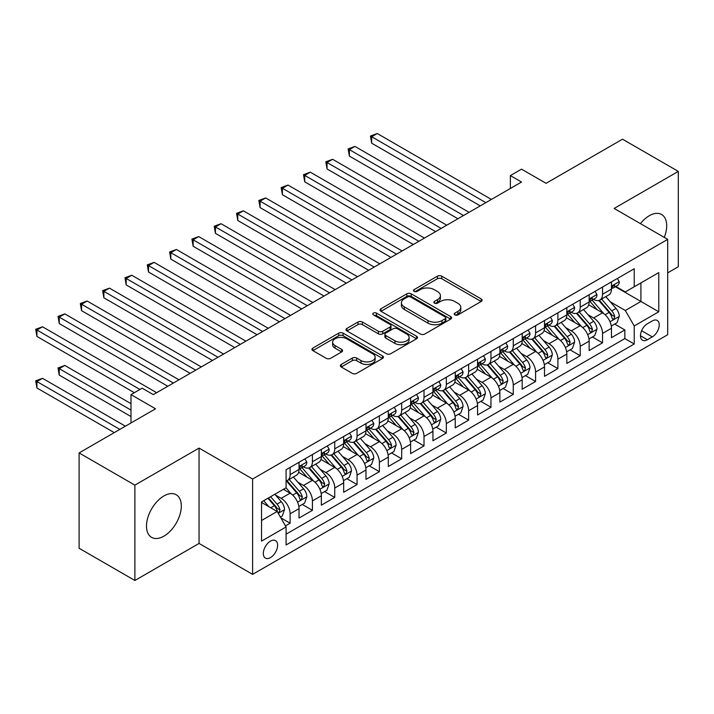 <?xml version="1.0" encoding="UTF-8"?>
<svg xmlns="http://www.w3.org/2000/svg" width="714" height="714" viewBox="0 0 714 714"><rect width="100%" height="100%" fill="white"/><g stroke="black" fill="none" stroke-linecap="round" stroke-linejoin="round"><path stroke-width="1.07" d="M454.863 314.901A2.169 1.249 0 0 0 457.933 314.901L481.209 301.469A3.097 1.785 0 0 0 482.111 300.201A3.097 1.785 0 0 0 481.209 298.943L441.779 276.175A3.097 1.785 0 0 0 437.396 276.175L414.12 289.607A2.169 1.249 0 0 0 413.486 290.5A2.169 1.249 0 0 0 414.12 291.383A2.169 1.249 0 0 0 417.19 291.383L420.198 289.643A9.916 5.721 0 0 1 434.219 289.643L437.503 291.544A9.916 5.721 0 0 1 440.404 295.587A9.916 5.721 0 0 1 437.503 299.63L434.496 301.37A2.169 1.249 0 0 0 433.853 302.254A2.169 1.249 0 0 0 434.496 303.147A2.169 1.249 0 0 0 437.557 303.147L440.574 301.406A9.916 5.721 0 0 1 454.595 301.406L457.879 303.298A9.916 5.721 0 0 1 460.78 307.35A9.916 5.721 0 0 1 457.879 311.393L454.863 313.134A2.169 1.249 0 0 0 454.229 314.017A2.169 1.249 0 0 0 454.863 314.901L454.863 313.134M163.908 536.152A24.615 14.209 120 0 0 179.99 514.464A24.615 14.209 120 0 0 176.215 494.74A24.615 14.209 120 0 0 163.908 495.953A24.615 14.209 120 0 0 147.825 517.65A24.615 14.209 120 0 0 151.6 537.374A24.615 14.209 120 0 0 163.908 536.152M664.279 237.387A24.615 14.209 120 0 0 661.601 214.503A24.615 14.209 120 0 0 649.285 215.726A24.615 14.209 120 0 0 640.44 223.625M270.472 557.607A10.103 5.828 120 0 0 277.068 548.709A10.103 5.828 120 0 0 275.515 540.614A10.103 5.828 120 0 0 270.472 541.114A10.103 5.828 120 0 0 263.868 550.012A10.103 5.828 120 0 0 265.421 558.107A10.103 5.828 120 0 0 270.472 557.607M341.23 364.452A3.097 1.785 0 0 0 340.328 365.711A3.097 1.785 0 0 0 341.23 366.978L352.297 373.368A3.097 1.785 0 0 0 356.679 373.368L382.526 358.446A3.097 1.785 0 0 0 383.427 357.178A3.097 1.785 0 0 0 382.526 355.911L343.095 333.152A3.097 1.785 0 0 0 338.713 333.152L312.866 348.075A3.097 1.785 0 0 0 311.956 349.333A3.097 1.785 0 0 0 312.866 350.601L326.227 358.312A3.097 1.785 0 0 0 330.609 358.312L341.667 351.931A3.097 1.785 0 0 0 342.577 350.663A3.097 1.785 0 0 0 341.667 349.396L335.044 345.576A8.282 4.784 0 0 1 332.617 342.193A8.282 4.784 0 0 1 337.731 337.767A8.282 4.784 0 0 1 346.763 338.811L372.717 353.796A8.282 4.784 0 0 1 375.145 357.178A8.282 4.784 0 0 1 370.031 361.596A8.282 4.784 0 0 1 360.998 360.561L356.679 358.062A3.097 1.785 0 0 0 352.297 358.062L341.23 364.452L341.23 366.978M667.697 272.864L678.3 266.75L678.3 171.405L622.51 139.194L546.076 183.32L521.523 169.147L510.367 175.59L521.523 182.034L153.305 394.619L142.148 388.175L130.992 394.619L130.992 422.965M134.892 485.136L134.892 580.482L199.054 543.434L199.054 448.089L134.892 485.136L79.102 452.926L155.536 408.792L130.992 394.619M199.054 448.089L252.613 479.014L667.697 239.368L667.697 334.714L252.613 574.359L252.613 479.014M678.3 171.405L614.138 208.443L667.697 239.368M420.421 334.036A3.097 1.785 0 0 0 424.803 334.036L450.65 319.113A3.097 1.785 0 0 0 451.551 317.846A3.097 1.785 0 0 0 450.65 316.579L411.219 293.82A3.097 1.785 0 0 0 406.837 293.82L380.99 308.743A3.097 1.785 0 0 0 380.08 310.001A3.097 1.785 0 0 0 380.99 311.268L420.421 334.036M374.297 315.374A2.169 1.249 0 0 1 376.501 315.677L376.501 313.107L416.583 336.249A3.097 1.785 0 0 1 417.494 337.508A3.097 1.785 0 0 1 416.583 338.775L390.736 353.698A3.097 1.785 0 0 1 386.354 353.698L346.924 330.939L346.924 328.404A3.097 1.785 0 0 0 346.022 329.672A3.097 1.785 0 0 0 346.924 330.939M346.924 328.404L357.991 322.023A3.097 1.785 0 0 1 362.373 322.023L378.358 331.251A3.097 1.785 0 0 0 382.74 331.251L390.076 327.012A3.097 1.785 0 0 0 390.986 325.754A3.097 1.785 0 0 0 390.076 324.486L373.431 314.874A2.169 1.249 0 0 1 372.797 313.99A2.169 1.249 0 0 1 374.136 312.83A2.169 1.249 0 0 1 376.501 313.107M134.892 580.482L79.102 548.263L79.102 452.926M285.475 525.879L290.107 523.21L280.843 517.864M275.577 495.105L281.182 498.336A12.62 7.292 60 0 1 290.107 513.803L299.032 508.645L299.032 518.052L312.42 510.323L302.272 504.459M297.89 482.218L303.495 485.458A12.62 7.292 60 0 1 312.42 500.916L321.354 495.766L321.354 505.173L334.741 497.435L324.584 491.58M320.211 469.339L325.816 472.57A12.62 7.292 60 0 1 334.741 488.037L343.666 482.878L343.666 492.285L357.054 484.556L346.906 478.692M342.524 456.451L348.129 459.691A12.62 7.292 60 0 1 357.054 475.149L365.979 469.99L365.979 479.397L379.375 471.668L369.218 465.805M364.845 443.572L370.45 446.803A12.62 7.292 60 0 1 379.375 462.261L388.3 457.112L388.3 466.519L401.687 458.79L391.531 452.926M387.158 430.685L392.762 433.916A12.62 7.292 60 0 1 401.687 449.383L410.612 444.224L410.612 453.631L424.009 445.902L413.852 440.038M409.479 417.797L415.075 421.037A12.62 7.292 60 0 1 424.009 436.495L432.934 431.345L432.934 440.752L446.321 433.014L436.165 427.151M431.791 404.918L437.396 408.149A12.62 7.292 60 0 1 446.321 423.607L455.246 418.458L455.246 427.864L468.634 420.135L458.486 414.272M454.104 392.031L459.709 395.27A12.62 7.292 60 0 1 468.634 410.728L477.568 405.57L477.568 414.977L490.955 407.248L480.799 401.384M476.425 379.143L482.03 382.383A12.62 7.292 60 0 1 490.955 397.841L499.88 392.691L499.88 402.098L513.268 394.369L503.12 388.505M498.738 366.264L504.343 369.495A12.62 7.292 60 0 1 513.268 384.962L522.193 379.803L522.193 389.21L535.589 381.481L525.433 375.618M521.059 353.376L526.664 356.616A12.62 7.292 60 0 1 535.589 372.074L544.514 366.925L544.514 376.323L557.902 368.594L547.745 362.73M543.372 340.498L548.977 343.729A12.62 7.292 60 0 1 557.902 359.187L566.827 354.037L566.827 363.444L580.223 355.715L570.067 349.851M565.693 327.61L571.289 330.841A12.62 7.292 60 0 1 580.223 346.308L589.148 341.149L589.148 350.556L602.536 342.827L602.536 333.42A12.62 7.292 -120 0 0 593.611 317.962L588.006 314.722M592.379 336.963L602.536 342.827M299.032 508.645A12.62 7.292 -120 0 0 290.107 493.187L283.413 489.322M321.354 495.766A12.62 7.292 -120 0 0 312.42 480.299L298.622 472.338M343.666 482.878A12.62 7.292 -120 0 0 334.741 467.42L320.934 459.45M365.979 469.99A12.62 7.292 -120 0 0 357.054 454.532L343.255 446.562M388.3 457.112A12.62 7.292 -120 0 0 379.375 441.654L365.568 433.684M410.612 444.224A12.62 7.292 -120 0 0 401.687 428.766L387.889 420.796M432.934 431.345A12.62 7.292 -120 0 0 424.009 415.878L410.202 407.917M455.246 418.458A12.62 7.292 -120 0 0 446.321 402.999L432.523 395.029M477.568 405.57A12.62 7.292 -120 0 0 468.634 390.112L454.836 382.142M499.88 392.691A12.62 7.292 -120 0 0 490.955 377.224L477.157 369.263M522.193 379.803A12.62 7.292 -120 0 0 513.268 364.345L499.47 356.375M544.514 366.925A12.62 7.292 -120 0 0 535.589 351.458L521.782 343.488M566.827 354.037A12.62 7.292 -120 0 0 557.902 338.579L544.104 330.609M589.148 341.149A12.62 7.292 -120 0 0 580.223 325.691L566.416 317.721M652.301 320.925L647.393 323.763A9.782 5.65 120 0 0 641.002 332.376A9.782 5.65 120 0 0 642.502 340.221A9.782 5.65 120 0 0 647.393 339.739L652.301 336.901A9.782 5.65 120 0 0 658.692 328.279A9.782 5.65 120 0 0 657.192 320.443A9.782 5.65 120 0 0 652.301 320.925M261.538 520.497L277.166 511.483L286.091 526.941L286.091 544.978L634.228 343.987L634.228 325.95L625.294 310.492L610.318 301.843M286.091 526.941L261.538 541.114L261.538 501.951L286.091 487.778L286.091 469.741L634.228 268.741L634.228 286.778L658.772 272.605L658.772 311.777L634.228 325.95M303.379 466.831L303.495 466.902A12.62 7.292 60 0 0 309.805 467.527L318.739 462.377A12.62 7.292 -120 0 0 321.354 456.594L321.354 449.383M325.7 453.952L325.816 454.015A12.62 7.292 60 0 0 332.126 454.639L341.051 449.49A12.62 7.292 -120 0 0 343.666 443.706L343.666 436.495M348.013 441.065L348.129 441.136A12.62 7.292 60 0 0 354.439 441.761L363.364 436.602A12.62 7.292 -120 0 0 365.979 430.828L365.979 423.607M370.325 428.186L370.45 428.248A12.62 7.292 60 0 0 376.76 428.873L385.685 423.723A12.62 7.292 -120 0 0 388.3 417.94L388.3 410.728M392.646 415.298L392.762 415.369A12.62 7.292 60 0 0 399.072 415.994L407.997 410.836A12.62 7.292 -120 0 0 410.612 405.061L410.612 397.841M414.959 402.41L415.075 402.482A12.62 7.292 60 0 0 421.394 403.107L430.319 397.957A12.62 7.292 -120 0 0 432.934 392.173L432.934 384.962M437.28 389.532L437.396 389.594A12.62 7.292 60 0 0 443.706 390.219L452.631 385.069A12.62 7.292 -120 0 0 455.246 379.286L455.246 372.074M459.593 376.644L459.709 376.715A12.62 7.292 60 0 0 466.019 377.34L474.953 372.181A12.62 7.292 -120 0 0 477.568 366.407L477.568 359.187M481.914 363.765L482.03 363.828A12.62 7.292 60 0 0 488.34 364.452L497.265 359.303A12.62 7.292 -120 0 0 499.88 353.519L499.88 346.308M504.227 350.877L504.343 350.94A12.62 7.292 60 0 0 510.653 351.574L519.587 346.415A12.62 7.292 -120 0 0 522.193 340.64L522.193 333.42M526.539 337.99L526.664 338.061A12.62 7.292 60 0 0 532.974 338.686L541.899 333.527A12.62 7.292 -120 0 0 544.514 327.753L544.514 320.541M548.861 325.111L548.977 325.173A12.62 7.292 60 0 0 555.287 325.798L564.212 320.648A12.62 7.292 -120 0 0 566.827 314.865L566.827 307.654M571.173 312.223L571.289 312.295A12.62 7.292 60 0 0 577.608 312.919L586.533 307.761A12.62 7.292 -120 0 0 589.148 301.986L589.148 294.766M286.091 534.161L624.848 338.579L624.848 329.939L611.461 337.677L611.461 328.27A12.62 7.292 -120 0 0 602.536 312.803L588.738 304.842M593.495 299.336L593.611 299.407A12.62 7.292 -120 0 0 599.921 300.032A12.62 7.292 -120 0 0 602.536 294.257L602.536 287.037M599.921 300.032L608.846 294.882A12.62 7.292 -120 0 0 611.461 289.099L611.461 281.887M290.107 467.42L290.107 474.631A12.62 7.292 60 0 1 287.492 480.415A12.62 7.292 60 0 1 286.091 480.924M287.492 480.415L296.417 475.256A12.62 7.292 -120 0 0 299.032 469.482L299.032 462.261M312.42 454.532L312.42 461.753A12.62 7.292 60 0 1 309.805 467.527M334.741 441.645L334.741 448.865A12.62 7.292 60 0 1 332.126 454.639M357.054 428.766L357.054 435.977A12.62 7.292 60 0 1 354.439 441.761M379.375 415.878L379.375 423.099A12.62 7.292 60 0 1 376.76 428.873M401.687 402.999L401.687 410.211A12.62 7.292 60 0 1 399.072 415.994M424.009 390.112L424.009 397.323A12.62 7.292 60 0 1 421.394 403.107M446.321 377.224L446.321 384.444A12.62 7.292 60 0 1 443.706 390.219M468.634 364.345L468.634 371.557A12.62 7.292 60 0 1 466.019 377.34M490.955 351.458L490.955 358.678A12.62 7.292 60 0 1 488.34 364.452M513.268 338.579L513.268 345.79A12.62 7.292 60 0 1 510.653 351.574M535.589 325.691L535.589 332.902A12.62 7.292 60 0 1 532.974 338.686M557.902 312.803L557.902 320.024A12.62 7.292 60 0 1 555.287 325.798M580.223 299.925L580.223 307.136A12.62 7.292 60 0 1 577.608 312.919M580.223 346.308L580.223 355.715M557.902 359.187L557.902 368.594M535.589 372.074L535.589 381.481M513.268 384.962L513.268 394.369M490.955 397.841L490.955 407.248M468.634 410.728L468.634 420.135M446.321 423.607L446.321 433.014M424.009 436.495L424.009 445.902M401.687 449.383L401.687 458.79M379.375 462.261L379.375 471.668M357.054 475.149L357.054 484.556M334.741 488.037L334.741 497.435M312.42 500.916L312.42 510.323M290.107 513.803L290.107 523.21M277.166 511.483L261.538 502.46M625.294 310.492L640.922 301.469L640.922 282.914L658.772 272.605M615.361 286.716L658.772 311.777M615.807 286.457L625.294 291.937L634.228 286.778M199.054 543.434L252.613 574.359M510.367 175.59L510.367 188.469M614.7 324.085L624.848 329.939M624.848 338.579L634.228 343.987M455.728 315.213L457.879 313.973A9.916 5.721 0 0 0 460.78 309.93L460.78 307.35M440.404 295.587L440.404 298.166A9.916 5.721 0 0 1 437.503 302.209L435.361 303.45M481.165 301.495L441.779 278.755A3.097 1.785 0 0 0 437.396 278.755L414.986 291.687M450.605 319.131L411.219 296.39A3.097 1.785 0 0 0 406.837 296.39L381.035 311.295M445.17 318.73A2.169 1.249 0 0 0 445.804 317.846A2.169 1.249 0 0 0 445.17 316.962L410.559 296.979A2.169 1.249 0 0 0 407.498 296.979L404.32 298.809A9.916 5.721 0 0 0 401.411 302.861A9.916 5.721 0 0 0 404.32 306.904L427.972 320.568A9.916 5.721 0 0 0 441.993 320.568L445.17 318.73L445.17 321.309A2.169 1.249 0 0 0 445.804 320.425L445.804 317.846M401.411 302.861L401.411 305.44A9.916 5.721 0 0 0 404.32 309.483L404.32 306.904M445.17 321.309L441.993 323.139A9.916 5.721 0 0 1 427.972 323.139L404.32 309.483M346.968 330.957L357.991 324.593L357.991 322.023M390.986 325.754L390.986 328.324A3.097 1.785 0 0 1 390.076 329.591L382.74 333.831A3.097 1.785 0 0 1 378.358 333.831L362.373 324.593A3.097 1.785 0 0 0 357.991 324.593M376.501 315.677L416.548 338.802M394.958 340.828A8.282 4.784 0 0 0 403.981 341.872A8.282 4.784 0 0 0 409.104 337.445A8.282 4.784 0 0 0 406.677 334.063L397.528 328.788A3.097 1.785 0 0 0 393.146 328.788L385.81 333.019A3.097 1.785 0 0 0 384.9 334.286A3.097 1.785 0 0 0 385.81 335.553L394.958 340.828L394.958 343.407A8.282 4.784 0 0 0 403.981 344.443A8.282 4.784 0 0 0 409.104 340.025L409.104 337.445M384.9 334.286L384.9 336.865A3.097 1.785 0 0 0 385.81 338.124L385.81 335.553M394.958 343.407L385.81 338.124M375.145 357.178L375.145 359.758A8.282 4.784 0 0 1 370.031 364.176A8.282 4.784 0 0 1 360.998 363.14L356.679 360.641A3.097 1.785 0 0 0 352.297 360.641L341.274 367.005M332.617 342.193L332.617 344.764A8.282 4.784 0 0 0 335.044 348.146L335.044 345.576M341.631 351.948L335.044 348.146M382.481 358.464L343.095 335.723A3.097 1.785 0 0 0 338.713 335.723L312.911 350.628M611.273 326.057L617.039 322.728L619.27 316.284A8.363 4.828 -120 0 0 616.012 308.43L605.82 296.631M603.776 313.624L592.12 300.13M597.145 309.697L590.38 301.861A20.037 11.567 -120 0 0 589.764 301.165M371.673 194.726L435.611 231.639L327.039 168.95L327.039 162.515L332.617 159.293L446.768 225.196M598.787 300.487L609.096 312.429A8.363 4.828 60 0 1 612.076 318.185L612.683 319.176L613.817 319.024L614.754 316.641A8.363 4.828 -120 0 0 611.773 310.885L601.581 299.077M599.394 300.291L610.47 313.125A4.257 2.463 60 0 1 611.55 314.785L614.754 316.641M617.378 278.469L619.27 281.753A8.363 4.828 60 0 1 617.539 285.457L613.299 287.903A8.363 4.828 -120 0 0 614.754 285.975L614.584 285.234M485.823 202.642L371.673 136.74L377.251 133.518L491.402 199.429M611.737 288.295L611.773 288.295A8.363 4.828 -120 0 0 613.299 287.903M613.674 285.35L614.754 285.975C614.227 284.716 613.335 285.234 612.076 287.519A8.363 4.828 60 0 1 611.461 288.715M480.245 205.864L371.673 143.184L371.673 136.74L370.45 136.035L377.251 133.518M371.673 143.184L370.45 136.035M588.961 338.945L594.726 335.616L596.958 329.172A8.363 4.828 -120 0 0 593.7 321.318L583.499 309.51M581.464 326.503L569.808 313.018M574.832 322.576L568.067 314.749A20.037 11.567 -120 0 0 567.443 314.053M349.36 207.604L413.29 244.518L304.726 181.838L304.726 175.394L310.304 172.172L424.455 238.074M576.466 313.375L586.783 325.307A8.363 4.828 60 0 1 589.764 331.073L590.371 332.064L591.504 331.903L592.441 329.529A8.363 4.828 -120 0 0 589.461 323.763L579.259 311.956M577.073 313.178L588.158 326.003A4.257 2.463 60 0 1 589.229 327.672L592.441 329.529M566.639 351.823L572.405 348.494L574.636 342.051A8.363 4.828 -120 0 0 571.379 334.206L561.186 322.398M559.142 339.391L547.486 325.896M552.511 335.464L545.746 327.628A20.037 11.567 -120 0 0 545.13 326.932M327.039 220.492L390.977 257.406L282.405 194.726L282.405 188.282L287.983 185.06L402.134 250.962M554.153 326.253L564.462 338.195A8.363 4.828 60 0 1 567.443 343.961L568.058 344.951L569.183 344.791L570.12 342.408A8.363 4.828 -120 0 0 567.139 336.651L556.947 324.843M554.76 326.057L565.836 338.891A4.257 2.463 60 0 1 566.916 340.56L570.12 342.408M544.327 364.711L550.092 361.382L552.324 354.938A8.363 4.828 -120 0 0 549.066 347.084L538.874 335.277M536.83 352.279L525.174 338.784M530.199 348.343L523.433 340.516A20.037 11.567 -120 0 0 522.809 339.819M304.726 233.38L368.656 270.285L260.092 207.604L260.092 201.161L265.67 197.948L379.821 263.85M531.832 339.141L542.149 351.083A8.363 4.828 60 0 1 545.13 356.839L545.737 357.83L546.87 357.669L547.808 355.295A8.363 4.828 -120 0 0 544.827 349.53L534.634 337.731M532.439 338.945L543.524 351.77A4.257 2.463 60 0 1 544.595 353.439L547.808 355.295M522.005 377.599L527.78 374.261L530.002 367.826A8.363 4.828 -120 0 0 526.754 359.972L516.552 348.164M514.508 365.157L502.861 351.672M507.877 361.23L501.112 353.403A20.037 11.567 -120 0 0 500.496 352.707M282.405 246.259L346.344 283.172L237.771 220.492L237.771 214.048L243.358 210.826L357.5 276.729M509.519 352.02L519.828 363.962A8.363 4.828 60 0 1 522.818 369.727L523.424 370.718L524.549 370.557L525.495 368.183A8.363 4.828 -120 0 0 522.514 362.417L512.313 350.61M510.126 351.832L521.211 364.658A4.257 2.463 60 0 1 522.282 366.327L525.495 368.183M595.057 291.357L596.958 294.641A8.363 4.828 60 0 1 595.226 298.336L590.987 300.79A8.363 4.828 -120 0 0 592.441 298.863L592.263 298.122M463.502 215.53L349.36 149.628L354.938 146.406L469.08 212.308M589.425 301.183L589.461 301.183A8.363 4.828 -120 0 0 590.987 300.79M591.362 298.238L592.441 298.863C591.915 297.604 591.022 298.113 589.764 300.407A8.363 4.828 60 0 1 589.148 301.594M457.924 218.752L349.36 156.071L349.36 149.628L348.129 148.923L354.938 146.406M349.36 156.071L348.129 148.923M572.744 304.235L574.636 307.52A8.363 4.828 60 0 1 572.905 311.224L568.665 313.669A8.363 4.828 -120 0 0 570.12 311.741L569.951 311.001M441.19 228.418L325.816 161.801L332.617 159.293M567.112 314.062L567.139 314.062A8.363 4.828 -120 0 0 568.665 313.669M569.04 311.125L570.12 311.741C569.602 310.483 568.71 311.001 567.443 313.294A8.363 4.828 60 0 1 566.827 314.481M327.039 168.95L325.816 161.801M550.432 317.123L552.324 320.407A8.363 4.828 60 0 1 550.592 324.111L546.353 326.557A8.363 4.828 -120 0 0 547.808 324.629L547.629 323.888M418.868 241.296L303.495 174.689L310.304 172.172M544.791 326.95L544.827 326.95A8.363 4.828 -120 0 0 546.353 326.557M546.728 324.004L547.808 324.629C547.281 323.371 546.389 323.888 545.13 326.173A8.363 4.828 60 0 1 544.514 327.369M304.726 181.838L303.495 174.689M528.11 330.011L530.002 333.295A8.363 4.828 60 0 1 528.28 336.99L524.031 339.445A8.363 4.828 -120 0 0 525.495 337.517L525.317 336.776M396.556 254.184L281.182 187.568L287.983 185.06M522.478 339.828L522.514 339.828A8.363 4.828 -120 0 0 524.031 339.445M524.415 336.892L525.495 337.517C524.969 336.258 524.076 336.767 522.818 339.061A8.363 4.828 60 0 1 522.193 340.248M282.405 194.726L281.182 187.568M499.693 390.478L505.458 387.149L507.69 380.705A8.363 4.828 -120 0 0 504.432 372.851L494.24 361.052M492.196 378.045L480.54 364.551M485.565 374.118L478.799 366.282A20.037 11.567 -120 0 0 478.175 365.586M260.092 259.146L324.031 296.06L215.458 233.371L215.458 226.936L221.037 223.714L335.187 289.616M487.198 364.908L497.515 376.849A8.363 4.828 60 0 1 500.496 382.606L501.103 383.596L502.237 383.445L503.174 381.062A8.363 4.828 -120 0 0 500.193 375.305L490 363.497M487.805 364.711L498.89 377.545A4.257 2.463 60 0 1 499.961 379.205L503.174 381.062M505.798 342.89L507.69 346.174A8.363 4.828 60 0 1 505.958 349.878L501.719 352.323A8.363 4.828 -120 0 0 503.174 350.396L502.995 349.655M374.243 267.072L258.861 200.455L265.67 197.948M500.157 352.716L500.193 352.716A8.363 4.828 -120 0 0 501.719 352.323M502.094 349.771L503.174 350.396C502.647 349.137 501.755 349.655 500.496 351.948A8.363 4.828 60 0 1 499.88 353.135M260.092 207.604L258.861 200.455M477.38 403.365L483.146 400.036L485.377 393.592A8.363 4.828 -120 0 0 482.12 385.738L471.918 373.931M469.874 390.933L458.227 377.438M463.243 386.997L456.487 379.17A20.037 11.567 -120 0 0 455.862 378.474M237.771 272.025L301.71 308.939L193.146 246.259L193.146 239.815L198.724 236.593L312.866 302.495M464.885 377.795L475.203 389.728A8.363 4.828 60 0 1 478.184 395.494L478.791 396.484L479.915 396.324L480.861 393.949A8.363 4.828 -120 0 0 477.88 388.184L467.679 376.385M465.492 377.599L476.577 390.424A4.257 2.463 60 0 1 477.648 392.093L480.861 393.949M483.476 355.777L485.377 359.062A8.363 4.828 60 0 1 483.646 362.757L479.406 365.211A8.363 4.828 -120 0 0 480.861 363.283L480.683 362.542M351.922 279.95L236.548 213.343L243.358 210.826M477.844 365.604L477.88 365.604A8.363 4.828 -120 0 0 479.406 365.211M479.781 362.658L480.861 363.283C480.335 362.025 479.442 362.542 478.184 364.827A8.363 4.828 60 0 1 477.568 366.014M237.771 220.492L236.548 213.343M455.059 416.244L460.825 412.915L463.056 406.471A8.363 4.828 -120 0 0 459.798 398.626L449.606 386.818M447.562 403.812L435.906 390.317M440.931 399.885L434.166 392.057A20.037 11.567 -120 0 0 433.541 391.352M215.458 284.913L279.397 321.827L170.825 259.146L170.825 252.702L176.403 249.481L290.553 315.383M442.573 390.674L452.881 402.616A8.363 4.828 60 0 1 455.862 408.381L456.469 409.372L457.603 409.211L458.54 406.828A8.363 4.828 -120 0 0 455.559 401.072L445.366 389.264M443.18 390.478L454.256 403.312A4.257 2.463 60 0 1 455.336 404.981L458.54 406.828M461.164 368.656L463.056 371.94A8.363 4.828 60 0 1 461.324 375.644L457.085 378.09A8.363 4.828 -120 0 0 458.54 376.171L458.37 375.421M329.609 292.838L214.227 226.222L221.037 223.714M455.523 378.482L455.559 378.482A8.363 4.828 -120 0 0 457.085 378.09M457.46 375.546L458.54 376.171C458.013 374.904 457.121 375.421 455.862 377.715A8.363 4.828 60 0 1 455.246 378.902M215.458 233.371L214.227 226.222M432.746 429.132L438.512 425.803L440.743 419.359A8.363 4.828 -120 0 0 437.486 411.505L427.284 399.697M425.249 416.699L413.593 403.205M418.609 412.772L411.853 404.936A20.037 11.567 -120 0 0 411.228 404.24M193.146 297.8L257.076 334.714M420.251 403.562L430.569 415.503A8.363 4.828 60 0 1 433.55 421.26L434.157 422.251L435.29 422.09L436.227 419.716A8.363 4.828 -120 0 0 433.246 413.95L423.045 402.152M420.858 403.365L431.943 416.2A4.257 2.463 60 0 1 433.014 417.86L436.227 419.716M438.842 381.544L440.743 384.828A8.363 4.828 60 0 1 439.012 388.532L434.772 390.977A8.363 4.828 -120 0 0 436.227 389.05L436.049 388.309M307.288 305.717L191.914 239.11L198.724 236.593M433.211 391.37L433.246 391.37A8.363 4.828 -120 0 0 434.772 390.977M435.147 388.425L436.227 389.05C435.701 387.791 434.808 388.309 433.55 390.594A8.363 4.828 60 0 1 432.934 391.79M193.146 246.259L191.914 239.11M410.425 442.02L416.191 438.691L418.422 432.247A8.363 4.828 -120 0 0 415.164 424.393L404.972 412.585M402.928 429.578L391.272 416.092M396.297 425.651L389.532 417.824A20.037 11.567 -120 0 0 388.916 417.128M170.825 310.679L234.763 347.593L126.191 284.913L126.191 278.469L131.769 275.247L245.919 341.149M397.939 416.44L408.247 428.382A8.363 4.828 60 0 1 411.228 434.148L411.844 435.138L412.969 434.978L413.906 432.604A8.363 4.828 -120 0 0 410.925 426.838L400.732 415.03M398.546 416.253L409.622 429.078A4.257 2.463 60 0 1 410.702 430.747L413.906 432.604M388.113 454.898L393.878 451.569L396.109 445.125A8.363 4.828 -120 0 0 392.852 437.271L382.659 425.473M380.616 442.466L368.959 428.971M373.984 438.539L367.219 430.703A20.037 11.567 -120 0 0 366.594 430.007M148.512 323.567L212.442 360.481L103.878 297.8L103.878 291.357L109.456 288.135L223.607 354.037M375.618 429.328L385.935 441.27A8.363 4.828 60 0 1 388.916 447.026L389.523 448.026L390.656 447.865L391.593 445.482A8.363 4.828 -120 0 0 388.612 439.726L378.411 427.918M376.224 429.132L387.309 441.966A4.257 2.463 60 0 1 388.38 443.626L391.593 445.482M365.791 467.786L371.566 464.457L373.788 458.013A8.363 4.828 -120 0 0 370.539 450.159L360.338 438.351M358.294 455.353L346.638 441.859M351.663 451.418L344.898 443.59A20.037 11.567 -120 0 0 344.282 442.894M126.191 336.446L190.129 373.36L81.557 310.679L81.557 304.235L87.144 301.013L201.286 366.925M353.305 442.216L363.613 454.158A8.363 4.828 60 0 1 366.603 459.914L367.21 460.905L368.335 460.744L369.281 458.37A8.363 4.828 -120 0 0 366.291 452.605L356.099 440.806M353.912 442.02L364.988 454.845A4.257 2.463 60 0 1 366.068 456.514L369.281 458.37M343.479 480.665L349.244 477.336L351.475 470.892A8.363 4.828 -120 0 0 348.218 463.047L338.025 451.239M335.982 468.232L324.326 454.738M329.35 464.305L322.585 456.478A20.037 11.567 -120 0 0 321.96 455.773M103.878 349.333L167.808 386.247M330.984 455.095L341.301 467.036A8.363 4.828 60 0 1 344.282 472.802L344.889 473.793L346.022 473.632L346.959 471.249A8.363 4.828 -120 0 0 343.978 465.492L333.786 453.685M331.591 454.898L342.675 467.732A4.257 2.463 60 0 1 343.746 469.401L346.959 471.249M321.166 493.552L326.932 490.223L329.163 483.78A8.363 4.828 -120 0 0 325.905 475.926L315.704 464.127M313.66 481.12L302.013 467.625M307.029 477.193L300.264 469.357A20.037 11.567 -120 0 0 299.648 468.661M81.557 362.221L134.339 392.691L36.932 336.446L36.932 330.011L42.51 326.789L156.652 392.691M308.671 467.982L318.988 479.924A8.363 4.828 60 0 1 321.969 485.681L322.576 486.671L323.701 486.52L324.647 484.137A8.363 4.828 -120 0 0 321.666 478.38L311.465 466.572M309.278 467.786L320.363 480.62A4.257 2.463 60 0 1 321.434 482.28L324.647 484.137M298.845 506.44L304.61 503.111L306.841 496.667A8.363 4.828 -120 0 0 303.584 488.813L293.392 477.006M291.348 493.999L286.011 487.823M284.716 490.072L283.851 489.072M130.992 403.642L64.822 365.443L59.244 368.656L59.244 375.1L130.992 416.53M286.359 480.861L296.667 492.803A8.363 4.828 60 0 1 299.648 498.568L300.255 499.559L301.388 499.398L302.325 497.024A8.363 4.828 -120 0 0 299.344 491.259L289.152 479.451M286.966 480.674L298.041 493.499A4.257 2.463 60 0 1 299.112 495.168L302.325 497.024M59.244 375.1L58.012 367.951L130.992 410.086M58.012 367.951L64.822 365.443M280.397 517.088L282.298 515.99L284.529 509.546A8.363 4.828 -120 0 0 281.271 501.692L274.854 494.266M268.857 506.69L263.689 500.701M262.395 502.959L261.538 501.969M125.414 426.187L42.51 378.322L36.932 381.544L36.932 387.988L114.249 432.63M267.928 498.256L274.354 505.69A8.363 4.828 60 0 1 277.335 511.456L277.942 512.447L279.076 512.286L280.013 509.903A8.363 4.828 -120 0 0 277.032 504.146L270.606 496.712M268.446 497.961L275.729 506.387A4.257 2.463 60 0 1 276.8 508.056L280.013 509.903M36.932 387.988L35.7 380.839L119.836 429.409M35.7 380.839L42.51 378.322M416.53 394.431L418.422 397.716A8.363 4.828 60 0 1 416.69 401.411L412.451 403.865A8.363 4.828 -120 0 0 413.906 401.937L413.736 401.197M284.975 318.605L169.602 251.988L176.403 249.481M410.898 404.258L410.925 404.249A8.363 4.828 -120 0 0 412.451 403.865M412.826 401.313L413.906 401.937C413.388 400.679 412.487 401.188 411.228 403.481A8.363 4.828 60 0 1 410.612 404.668M170.825 259.146L169.602 251.988M394.208 407.31L396.109 410.595A8.363 4.828 60 0 1 394.378 414.298L390.139 416.744A8.363 4.828 -120 0 0 391.593 414.816L391.415 414.075M262.654 331.492L148.512 265.59L154.09 262.368L268.232 328.27M388.577 417.137L388.612 417.137A8.363 4.828 -120 0 0 390.139 416.744M390.513 414.2L391.593 414.816C391.067 413.558 390.174 414.075 388.916 416.369A8.363 4.828 60 0 1 388.3 417.556M257.076 334.705L148.512 272.025L148.512 265.59L147.28 264.876L154.09 262.368M148.512 272.025L147.28 264.876M371.896 420.198L373.788 423.482A8.363 4.828 60 0 1 372.056 427.186L367.817 429.632A8.363 4.828 -120 0 0 369.281 427.704L369.102 426.963M240.341 344.371L124.968 277.764L131.769 275.247M366.264 430.024L366.291 430.024A8.363 4.828 -120 0 0 367.817 429.632M368.201 427.079L369.281 427.704C368.754 426.445 367.862 426.963 366.603 429.248A8.363 4.828 60 0 1 365.979 430.444M126.191 284.913L124.968 277.764M349.583 433.077L351.475 436.37A8.363 4.828 60 0 1 349.744 440.065L345.505 442.51A8.363 4.828 -120 0 0 346.959 440.592L346.781 439.842M218.029 357.259L102.646 290.643L109.456 288.135M343.943 442.903L343.978 442.903A8.363 4.828 -120 0 0 345.505 442.51M345.879 439.967L346.959 440.592C346.433 439.324 345.54 439.842 344.282 442.136A8.363 4.828 60 0 1 343.666 443.323M103.878 297.8L102.646 290.643M327.262 445.964L329.163 449.249A8.363 4.828 60 0 1 327.431 452.953L323.192 455.398A8.363 4.828 -120 0 0 324.647 453.47L324.468 452.73M195.707 370.138L80.334 303.53L87.144 301.013M321.63 455.791L321.666 455.791A8.363 4.828 -120 0 0 323.192 455.398M323.567 452.846L324.647 453.47C324.12 452.212 323.228 452.73 321.969 455.014A8.363 4.828 60 0 1 321.354 456.21M81.557 310.679L80.334 303.53M304.949 458.852L306.841 462.136A8.363 4.828 60 0 1 305.11 465.831L300.871 468.286A8.363 4.828 -120 0 0 302.325 466.358L302.156 465.617M173.395 383.025L59.244 317.123L64.822 313.901L178.973 379.803M299.309 468.679L299.344 468.679A8.363 4.828 -120 0 0 300.871 468.286M301.246 465.733L302.325 466.358C301.799 465.1 300.906 465.608 299.648 467.902A8.363 4.828 60 0 1 299.032 469.089M167.817 386.247L59.244 323.567L59.244 317.123L58.012 316.418L64.822 313.901M59.244 323.567L58.012 316.418M139.917 389.469L35.7 329.297L42.51 326.789M36.932 336.446L35.7 329.297M281.182 498.336L290.107 493.187M303.495 485.458L312.42 480.299M325.816 472.57L334.741 467.42M348.129 459.691L357.054 454.532M370.45 446.803L379.375 441.654M392.762 433.916L401.687 428.766M415.075 421.037L424.009 415.878M437.396 408.149L446.321 402.999M459.709 395.27L468.634 390.112M482.03 382.383L490.955 377.224M504.343 369.495L513.268 364.345M526.664 356.616L535.589 351.458M548.977 343.729L557.902 338.579M571.289 330.841L580.223 325.691M593.611 317.962L602.536 312.803M602.536 294.257L611.461 289.099M290.107 474.631L299.032 469.482M312.42 461.753L321.354 456.594M334.741 448.865L343.666 443.706M357.054 435.977L365.979 430.828M379.375 423.099L388.3 417.94M401.687 410.211L410.612 405.061M424.009 397.323L432.934 392.173M446.321 384.444L455.246 379.286M468.634 371.557L477.568 366.407M490.955 358.678L499.88 353.519M513.268 345.79L522.193 340.64M535.589 332.902L544.514 327.753M557.902 320.024L566.827 314.865M580.223 307.136L589.148 301.986M602.536 333.42L611.461 328.27M641.6 330.725L652.301 336.901M640.476 335.741L647.393 339.739M457.879 313.973L457.879 311.393M434.496 303.147L434.496 301.37M437.503 302.209L437.503 299.63M414.12 291.383L414.12 289.607M437.396 278.755L437.396 276.175M441.779 278.755L441.779 276.175M481.209 301.469L481.209 298.943M380.99 311.268L380.99 308.743M406.837 296.39L406.837 293.82M411.219 296.39L411.219 293.82M450.65 319.113L450.65 316.579M427.972 323.139L427.972 320.568M441.993 323.139L441.993 320.568M362.373 324.593L362.373 322.023M378.358 333.831L378.358 331.251M382.74 333.831L382.74 331.251M390.076 329.591L390.076 327.012M416.583 338.775L416.583 336.249M352.297 360.641L352.297 358.062M356.679 360.641L356.679 358.062M360.998 363.14L360.998 360.561M341.667 351.931L341.667 349.396M312.866 350.601L312.866 348.075M338.713 335.723L338.713 333.152M343.095 335.723L343.095 333.152M382.526 358.446L382.526 355.911M609.997 321.773L619.216 316.445M611.773 310.885L616.012 308.43M605.106 314.731L609.096 312.429M619.216 281.655L611.461 286.135M587.684 334.652L596.904 329.332M589.461 323.763L593.7 321.318M582.794 327.61L586.783 325.307M565.363 347.539L574.583 342.211M567.139 336.651L571.379 334.206M560.472 340.498L564.462 338.195M543.051 360.418L552.27 355.099M544.827 349.53L549.066 347.084M538.16 353.385L542.149 351.083M520.738 373.306L529.949 367.987M522.514 362.417L526.754 359.972M515.847 366.264L519.828 363.962M596.904 294.543L589.148 299.023M574.583 307.431L566.827 311.902M552.27 320.309L544.514 324.79M529.949 333.197L522.193 337.677M498.417 386.194L507.636 380.865M500.193 375.305L504.432 372.851M493.526 379.152L497.515 376.849M507.636 346.076L499.88 350.556M476.104 399.072L485.315 393.753M477.88 388.184L482.12 385.738M471.213 392.04L475.203 389.728M485.315 358.963L477.568 363.444M453.783 411.96L463.002 406.641M455.559 401.072L459.798 398.626M448.892 404.918L452.881 402.616M463.002 371.851L455.246 376.323M431.47 424.839L440.69 419.52M433.246 413.95L437.486 411.505M426.579 417.806L430.569 415.503M440.69 384.73L432.934 389.21M409.149 437.727L418.368 432.407M410.925 426.838L415.164 424.393M404.258 430.685L408.247 428.382M386.836 450.614L396.056 445.286M388.612 439.726L392.852 437.271M381.945 443.572L385.935 441.27M364.515 463.493L373.734 458.174M366.291 452.605L370.539 450.159M359.624 456.46L363.613 454.158M342.202 476.381L351.422 471.061M343.978 465.492L348.218 463.047M337.311 469.339L341.301 467.036M319.89 489.269L329.1 483.94M321.666 478.38L325.905 475.926M314.999 482.227L318.988 479.924M297.568 502.147L306.788 496.828M299.344 491.259L303.584 488.813M292.678 495.105L296.667 492.803M278.219 513.321L284.475 509.707M277.032 504.146L281.271 501.692M270.74 507.779L274.354 505.69M418.368 397.618L410.612 402.098M396.056 410.505L388.3 414.977M373.734 423.384L365.979 427.864M351.422 436.272L343.666 440.743M329.1 449.151L321.354 453.631M306.788 462.038L299.032 466.519"/></g></svg>
